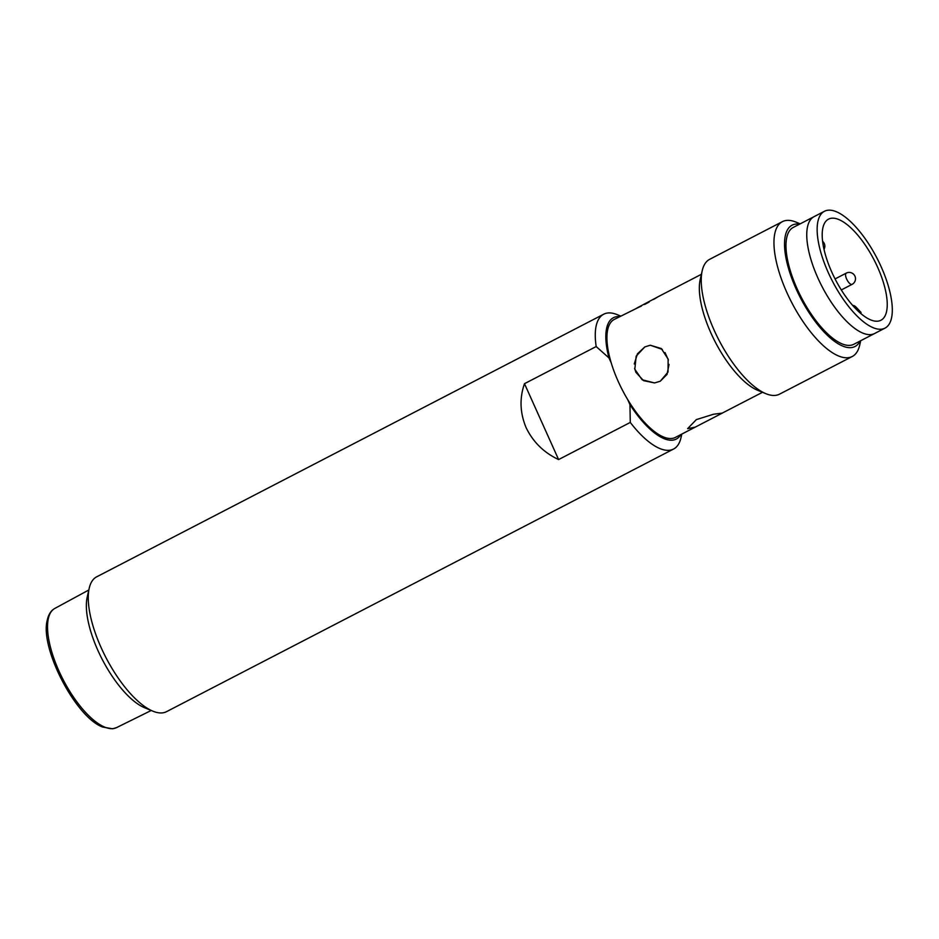 <?xml version="1.0" encoding="UTF-8"?>
<svg xmlns="http://www.w3.org/2000/svg" width="939" height="939" viewBox="0 0 939 939"><rect width="100%" height="100%" fill="white"/><g stroke="black" fill="none" stroke-linecap="round" stroke-linejoin="round"><path stroke-width="1.41" d="M687.618 428.665L696.351 419.604L687.618 428.665L695.212 427.151L675.411 437.398A66.446 25.318 62.6 0 1 627.698 399.58L629.952 404.603L630.28 422.433A75.93 28.933 62.6 0 0 673.545 449.053L166.543 711.656A75.93 28.933 -117.4 0 1 152.846 711.152L144.489 707.689A68.336 26.046 -117.4 0 1 97.961 650.563A68.336 26.046 -117.4 0 1 87.21 597.11L89.205 588.295A75.93 28.933 -117.4 0 1 96.694 576.816L603.695 314.213A75.93 28.933 62.6 0 0 596.183 346.55L524.49 383.687L558.599 459.57C543.916 452.68 533.07 442.023 526.075 427.585C519.948 412.808 519.42 398.183 524.49 383.687M152.846 711.152A75.93 28.933 -117.4 0 1 101.154 647.675A75.93 28.933 -117.4 0 1 89.205 588.295M620.702 316.091L617.393 314.718A75.93 28.933 62.6 0 0 603.695 314.213M619.705 316.607A68.336 26.046 62.6 0 0 608.977 357.935L596.183 346.55M608.977 357.935L611.242 362.959A66.446 25.318 62.6 0 1 614.294 319.413L638.52 307.37M630.28 422.433L558.599 459.57M673.545 449.053A75.93 28.933 62.6 0 0 681.033 437.574L681.82 434.088M680.822 434.593A68.336 26.046 -117.4 0 1 629.952 404.603M627.698 399.58A66.446 25.318 -117.4 0 1 618.202 381.41A66.446 25.318 -117.4 0 1 611.242 362.959M669.038 364.402L667.03 374.403L660.27 381.222L654.553 382.936L643.532 380.647L635.856 372.267L634.6 368.288M634.259 363.98L637.44 353.827L644.847 346.902L650.304 345.223L662.324 349.425M665.012 352.548L668.392 360.071M638.802 307.253L641.302 306.126M636.806 308.074L660.41 295.527M657.147 297.358L654.448 298.931M696.351 419.604L713.511 414.24L722.244 413.101L713.511 414.24L696.351 419.604M762.515 392.291L722.244 413.101M884.984 328.134L853.821 344.284A65.812 25.083 -117.4 0 1 797.152 288.825A65.812 25.083 -117.4 0 1 793.291 227.414L814.066 216.651A65.812 25.083 62.6 0 0 817.928 278.061A65.812 25.083 62.6 0 0 874.596 333.521A65.812 25.083 -117.4 0 1 871.063 334.577A65.812 25.083 62.6 0 1 819.935 282.357A65.812 25.083 62.6 0 1 814.066 216.651L824.454 211.275A65.812 25.083 62.6 0 0 830.322 276.982A65.812 25.083 62.6 0 0 881.463 329.19A65.812 25.083 -117.4 0 0 884.984 328.134A65.812 25.083 -117.4 0 0 879.127 262.427A65.812 25.083 -117.4 0 0 827.987 210.219A65.812 25.083 62.6 0 0 824.454 211.275M799.523 224.186A68.336 26.046 62.6 0 0 796.131 288.942A68.336 26.046 62.6 0 0 860.054 341.057M800.169 223.846L796.096 222.156A75.93 28.933 62.6 0 0 782.398 221.651A75.93 28.933 62.6 0 0 786.859 292.51A75.93 28.933 62.6 0 0 852.248 356.503A75.93 28.933 62.6 0 0 859.725 345.024L860.699 340.716M852.248 356.503L779.511 394.169A75.93 28.933 -117.4 0 1 765.825 393.664A75.93 28.933 -117.4 0 1 714.133 330.176A75.93 28.933 -117.4 0 1 702.184 270.796A75.93 28.933 -117.4 0 1 709.673 259.317L782.398 221.651M765.825 393.664L757.468 390.201A68.336 26.046 -117.4 0 1 710.94 333.063A68.336 26.046 -117.4 0 1 700.189 279.622L702.184 270.796M831.872 272.275A56.95 21.703 62.6 0 0 880.911 320.269A56.95 21.703 62.6 0 0 877.566 267.122A56.95 21.703 62.6 0 0 828.527 219.139A56.95 21.703 62.6 0 0 831.872 272.275M861.086 313.79A56.95 21.703 62.6 0 0 860.946 312.335L856.18 307.264A7.594 2.899 -117.4 0 0 852.788 305.574M644.624 304.482L649.142 302.029M653.532 299.471L656.784 297.557M644.847 346.902L650.304 345.223L661.326 348.557L668.134 359.109L668.016 372.067L660.27 381.222L654.553 382.936L642.112 379.755L634.823 369.273L636.161 356.163L644.847 346.902M151.226 710.483L116.565 727.608A67.115 25.576 -117.4 0 1 113.337 728.582A67.115 25.576 -117.4 0 1 113.138 728.605A67.115 25.576 -117.4 0 1 61.082 675.575A67.115 25.576 -117.4 0 1 54.838 608.425L88.818 589.997M846.262 273.132A6.327 2.406 62.6 0 0 846.638 279.036A6.327 2.406 62.6 0 0 852.084 284.364A6.327 6.327 0 0 0 854.948 276.16A6.327 6.327 0 0 0 846.262 273.132L835.064 278.93M701.398 274.294L660.997 295.222M116.565 727.608L112.668 728.781L102.703 727.056C75.754 717.513 39.532 647.581 47.29 620.069C48.523 614.423 51.035 610.538 54.838 608.425M824.008 249.293A6.327 6.327 0 0 0 822.611 241.323M841.297 289.951L852.084 284.364M722.103 413.219L695.212 427.151"/></g></svg>
